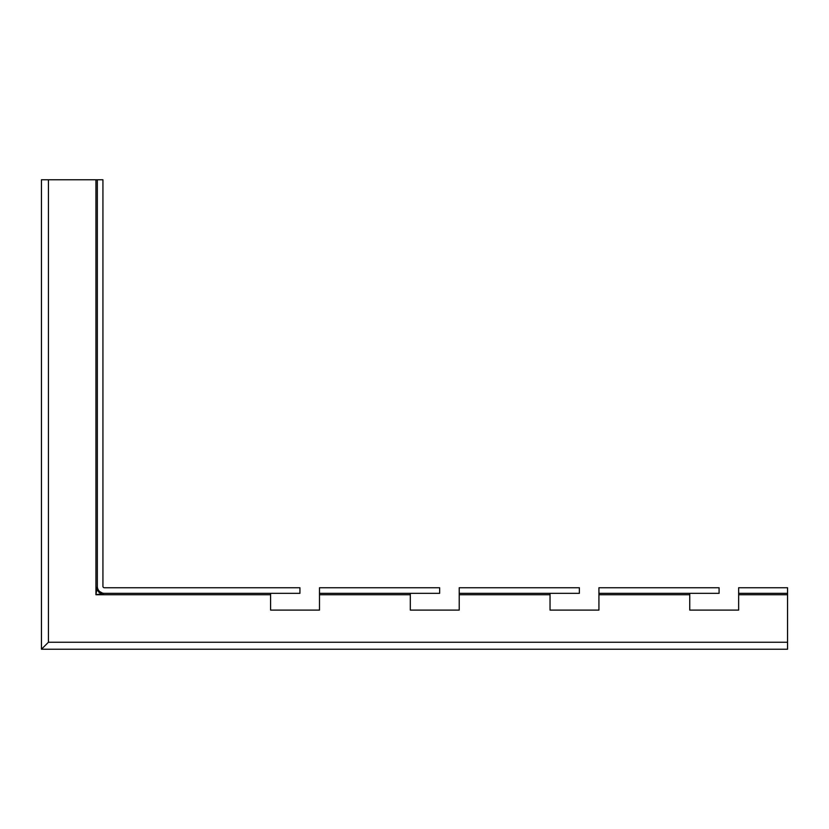 <?xml version="1.0" encoding="UTF-8"?>
<svg xmlns="http://www.w3.org/2000/svg" width="829" height="829" viewBox="0 0 829 829"><rect width="100%" height="100%" fill="white"/><g stroke="black" fill="none" stroke-linecap="round" stroke-linejoin="round"><path stroke-width="1.24" d="M97.335 586.352A6.984 6.984 0 0 0 104.319 593.336L100.889 593.916L96.765 589.782L97.335 586.352L97.335 179.769L41.45 179.769L41.45 649.231L787.55 649.231L787.55 587.751L738.649 587.751L738.649 593.336L787.55 593.336M270.586 593.336L270.586 610.103L319.486 610.103L319.486 593.336L439.65 593.336L439.65 587.751L319.486 587.751L319.486 593.336M410.314 593.336L410.314 610.103L459.214 610.103L459.214 593.336L579.367 593.336L579.367 587.751L459.214 587.751L459.214 593.336M550.031 593.336L550.031 610.103L598.932 610.103L598.932 593.336L719.085 593.336L719.085 587.751L598.932 587.751L598.932 593.336M100.889 593.916L95.936 594.735L96.765 589.782M104.319 593.336L299.932 593.336L299.932 587.751L104.319 587.751A1.399 1.399 0 0 1 102.931 586.352L102.931 179.769L97.335 179.769M98.869 592.3L99.708 591.595L98.869 592.3M689.749 593.336L689.749 610.103L738.649 610.103L738.649 593.336M787.55 642.247L48.434 642.247L41.45 649.231M270.586 610.103L319.486 610.103M689.749 610.103L738.649 610.103M550.031 610.103L598.932 610.103M410.314 610.103L459.214 610.103M102.931 586.352A1.399 1.399 0 0 0 104.319 587.751M319.486 594.735L410.314 594.735M459.214 594.735L550.031 594.735M95.936 179.769L95.936 594.735L270.586 594.735M598.932 594.735L689.749 594.735M48.434 642.247L48.434 179.769M738.649 594.735L787.55 594.735M102.444 593.077L99.625 591.523"/></g></svg>
